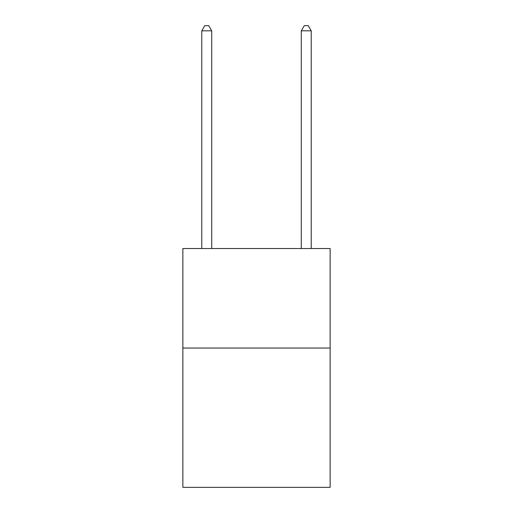 <?xml version="1.0" encoding="UTF-8"?>
<svg xmlns="http://www.w3.org/2000/svg" width="513" height="513" viewBox="0 0 513 513"><rect width="100%" height="100%" fill="white"/><g stroke="black" fill="none" stroke-linecap="round" stroke-linejoin="round"><path stroke-width="0.77" d="M330.135 348.045L330.135 487.35L182.865 487.35L182.865 248.542L330.135 248.542L330.135 348.045L182.865 348.045M211.722 248.542L211.722 30.825L201.776 30.825L201.776 248.542M201.776 30.825L204.758 25.65L208.74 25.65L211.722 30.825M311.224 248.542L311.224 30.825L301.278 30.825L301.278 248.542M301.278 30.825L304.26 25.65L308.242 25.65L311.224 30.825"/></g></svg>

